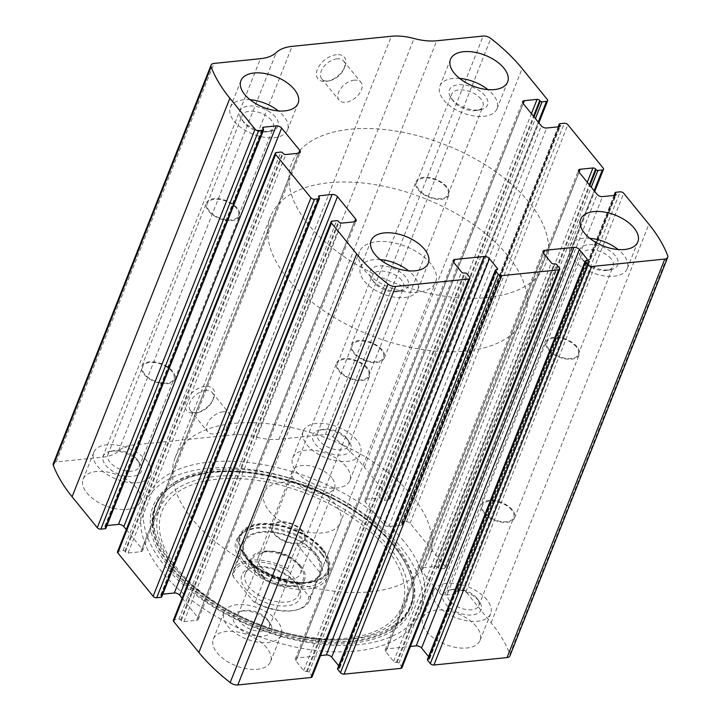 <?xml version="1.0" encoding="UTF-8"?>
<svg xmlns="http://www.w3.org/2000/svg" width="721" height="721" viewBox="0 0 721 721"><rect width="100%" height="100%" fill="white"/><g stroke="black" fill="none" stroke-linecap="round" stroke-linejoin="round"><path stroke-width="0.54" stroke-dasharray="3.6 2.7" d="M53.282 463.621A6.831 3.677 -158.4 0 1 56.202 461.927L102.652 457.204A45.072 24.28 -158.4 0 0 118.487 451.031A45.072 24.28 -158.4 0 1 134.322 444.866L233.577 434.781A45.072 24.28 -158.4 0 1 256.261 437.025A45.072 24.28 -158.4 0 0 278.946 439.278L325.396 434.556A6.831 3.677 -158.4 0 1 333.03 436.944A163.892 88.304 -158.4 0 1 364.339 467.046L389.529 497.977A2.731 1.469 -158.4 0 1 389.863 499.202A2.731 1.469 -158.4 0 1 388.691 499.887L384.284 500.329A1.37 0.739 -158.4 0 1 382.49 499.599L381.977 498.968A2.046 1.1 -158.4 0 0 379.3 497.878L366.619 499.166A4.101 2.208 -158.4 0 0 364.862 500.185A4.101 2.208 -158.4 0 0 365.367 502.023L383.527 524.329A4.101 2.208 -158.4 0 0 388.889 526.519L401.57 525.23A2.046 1.1 -158.4 0 0 402.444 524.717A2.046 1.1 -158.4 0 0 402.201 523.797L401.687 523.167A1.37 0.739 -158.4 0 1 401.516 522.554A1.37 0.739 -158.4 0 1 402.102 522.211L406.509 521.761A2.731 1.469 -158.4 0 1 410.087 523.221L445.389 566.571A2.731 1.469 -158.4 0 1 445.722 567.797A2.731 1.469 -158.4 0 1 444.551 568.472L440.134 568.923A1.37 0.739 -158.4 0 1 438.35 568.193L437.836 567.562A2.046 1.1 -158.4 0 0 435.151 566.472L422.47 567.76A4.101 2.208 -158.4 0 0 420.722 568.77A4.101 2.208 -158.4 0 0 421.217 570.617L439.377 592.923A4.101 2.208 -158.4 0 0 444.749 595.113L457.429 593.816A2.046 1.1 -158.4 0 0 458.304 593.311A2.046 1.1 -158.4 0 0 458.051 592.392L457.538 591.761A1.37 0.739 -158.4 0 1 457.375 591.139A1.37 0.739 -158.4 0 1 457.961 590.805L462.368 590.355A2.731 1.469 -158.4 0 1 465.946 591.815L491.136 622.746A163.892 88.304 -158.4 0 1 509.882 654.118A6.831 3.677 -158.4 0 1 509.936 655.885M336.437 54.688A17.07 10.364 140.8 0 0 317.051 70.297A17.07 10.364 140.8 0 0 327.595 81.158A17.07 10.364 140.8 0 0 344.683 67.242A17.07 10.364 140.8 0 0 336.437 54.688M205.124 386.33A17.07 10.364 140.8 0 0 185.748 401.93A17.07 10.364 140.8 0 0 196.283 412.8A17.07 10.364 140.8 0 0 213.371 398.884A17.07 10.364 140.8 0 0 205.124 386.33M161.955 571.915A148.184 79.842 -158.4 0 1 143.83 505.205A148.184 79.842 -158.4 0 1 257.37 470.507A148.184 79.842 -158.4 0 1 401.273 547.59A148.184 79.842 -158.4 0 1 419.388 614.301A148.184 79.842 -158.4 0 1 305.848 648.999A148.184 79.842 -158.4 0 1 161.955 571.915M476.302 626.531A30.733 16.556 21.6 0 0 446.461 610.543A30.733 16.556 21.6 0 0 422.921 617.744A30.733 16.556 21.6 0 0 445.398 644.448A30.733 16.556 21.6 0 0 480.06 640.365A30.733 16.556 21.6 0 0 476.302 626.531M346.089 466.622A30.733 16.556 21.6 0 0 316.249 450.643A30.733 16.556 21.6 0 0 292.699 457.835A30.733 16.556 21.6 0 0 315.176 484.539A30.733 16.556 21.6 0 0 349.847 480.456A30.733 16.556 21.6 0 0 346.089 466.622M266.761 647.837A30.733 16.556 21.6 0 0 236.921 631.848A30.733 16.556 21.6 0 0 213.38 639.04A30.733 16.556 21.6 0 0 235.857 665.753A30.733 16.556 21.6 0 0 270.519 661.671A30.733 16.556 21.6 0 0 266.761 647.837M136.548 487.928A30.733 16.556 21.6 0 0 106.708 471.949A30.733 16.556 21.6 0 0 83.158 479.141A30.733 16.556 21.6 0 0 105.636 505.845A30.733 16.556 21.6 0 0 140.307 501.762A30.733 16.556 21.6 0 0 136.548 487.928M427.418 659.571A1.37 0.739 -158.4 0 1 428.004 659.237L585.785 260.732M428.58 656.642L429.455 657.723A2.046 1.1 -158.4 0 1 429.707 658.643A2.046 1.1 -158.4 0 1 428.833 659.147L428.004 659.237M401.985 667.7A2.731 1.469 -158.4 0 0 401.651 666.474L398.911 663.104A1.37 0.739 -158.4 0 0 397.127 662.374L396.298 662.455A2.046 1.1 -158.4 0 1 393.612 661.364L385.735 651.685A4.101 2.208 -158.4 0 1 385.23 649.837A4.101 2.208 -158.4 0 1 386.988 648.828L410.402 646.44M337.536 668.709A1.37 0.739 -158.4 0 1 338.122 668.376L495.904 269.87M338.699 665.78L339.573 666.862A2.046 1.1 -158.4 0 1 339.825 667.781A2.046 1.1 -158.4 0 1 338.951 668.286L338.122 668.376M312.103 676.839A2.731 1.469 -158.4 0 0 311.769 675.613L309.03 672.242A1.37 0.739 -158.4 0 0 307.245 671.512L306.416 671.593A2.046 1.1 -158.4 0 1 303.73 670.503L295.853 660.824A4.101 2.208 -158.4 0 1 295.349 658.976A4.101 2.208 -158.4 0 1 297.106 657.967L320.521 655.578M173.355 620.303A2.731 1.469 -158.4 0 1 174.527 619.618L332.309 221.113M182.125 598.16L197.86 617.473A4.101 2.208 -158.4 0 1 198.356 619.321A4.101 2.208 -158.4 0 1 196.608 620.339L183.927 621.628A2.046 1.1 -158.4 0 1 181.241 620.538L180.728 619.907A1.37 0.739 -158.4 0 0 178.934 619.177L174.527 619.618M161.702 596.952A1.37 0.739 -158.4 0 0 161.54 596.339L161.026 595.708A2.046 1.1 -158.4 0 1 160.774 594.78A2.046 1.1 -158.4 0 1 161.648 594.275L162.811 594.158M117.505 551.709A2.731 1.469 -158.4 0 1 118.668 551.033L276.449 152.528M126.265 529.565L142.001 548.888A4.101 2.208 -158.4 0 1 142.506 550.727A4.101 2.208 -158.4 0 1 140.748 551.745L128.068 553.034A2.046 1.1 -158.4 0 1 125.382 551.944L124.868 551.313A1.37 0.739 -158.4 0 0 123.084 550.583L118.668 551.033M105.852 528.358A1.37 0.739 -158.4 0 0 105.681 527.745L105.167 527.114A2.046 1.1 -158.4 0 1 104.915 526.195A2.046 1.1 -158.4 0 1 105.789 525.681L106.951 525.564M205.692 390.467A14.114 8.571 140.8 0 0 192.291 398.587A14.114 8.571 140.8 0 0 190.371 410.438A14.114 8.571 140.8 0 0 198.383 412.358A14.114 8.571 140.8 0 0 212.515 400.849A14.114 8.571 140.8 0 0 212.262 392.612A14.114 8.571 140.8 0 0 205.692 390.467M223.059 411.79A14.114 8.571 140.8 0 0 209.658 419.901A14.114 8.571 140.8 0 0 207.738 431.762A14.114 8.571 140.8 0 0 224.087 429.491A14.114 8.571 140.8 0 0 229.62 413.935A14.114 8.571 140.8 0 0 223.059 411.79M336.995 58.834A14.114 8.571 140.8 0 0 323.603 66.945A14.114 8.571 140.8 0 0 321.674 78.796A14.114 8.571 140.8 0 0 329.695 80.716A14.114 8.571 140.8 0 0 343.818 69.207A14.114 8.571 140.8 0 0 343.566 60.97A14.114 8.571 140.8 0 0 336.995 58.834M354.362 80.148A14.114 8.571 140.8 0 0 340.961 88.259A14.114 8.571 140.8 0 0 339.041 100.12A14.114 8.571 140.8 0 0 355.399 97.849A14.114 8.571 140.8 0 0 360.933 82.293A14.114 8.571 140.8 0 0 354.362 80.148M147.138 461.188A30.733 16.556 21.6 0 0 117.298 445.199A30.733 16.556 21.6 0 0 93.748 452.391A30.733 16.556 21.6 0 0 116.225 479.105A30.733 16.556 21.6 0 0 150.896 475.022A30.733 16.556 21.6 0 0 147.138 461.188M138.865 462.026A20.485 11.04 21.6 0 0 110.277 451.346A20.485 11.04 21.6 0 0 106.311 466.009A20.485 11.04 21.6 0 0 132.412 476.347A20.485 11.04 21.6 0 0 139.568 462.945A20.485 11.04 21.6 0 0 138.865 462.026M137.026 459.43A16.79 9.049 21.6 0 0 113.594 450.679A16.79 9.049 21.6 0 0 107.862 454.627A16.79 9.049 21.6 0 0 120.137 469.218A16.79 9.049 21.6 0 0 139.081 466.992A16.79 9.049 21.6 0 0 137.594 460.178A16.79 9.049 21.6 0 0 137.026 459.43M171.877 371.396A16.79 9.049 21.6 0 0 155.583 362.663A16.79 9.049 21.6 0 0 142.713 366.592A16.79 9.049 21.6 0 0 154.997 381.184A16.79 9.049 21.6 0 0 173.932 378.949A16.79 9.049 21.6 0 0 171.877 371.396M172.661 371.315A17.755 9.562 21.6 0 0 155.421 362.077A17.755 9.562 21.6 0 0 141.821 366.232A17.755 9.562 21.6 0 0 154.808 381.67A17.755 9.562 21.6 0 0 174.833 379.309A17.755 9.562 21.6 0 0 172.661 371.315M237.254 208.171A17.755 9.562 21.6 0 0 220.013 198.933A17.755 9.562 21.6 0 0 206.413 203.088A17.755 9.562 21.6 0 0 219.4 218.517A17.755 9.562 21.6 0 0 239.426 216.165A17.755 9.562 21.6 0 0 237.254 208.171M236.479 208.252A16.79 9.049 21.6 0 0 220.175 199.519A16.79 9.049 21.6 0 0 207.306 203.448A16.79 9.049 21.6 0 0 219.59 218.039A16.79 9.049 21.6 0 0 238.525 215.804A16.79 9.049 21.6 0 0 236.479 208.252M271.33 120.209A16.79 9.049 21.6 0 0 255.027 111.476A16.79 9.049 21.6 0 0 242.166 115.405A16.79 9.049 21.6 0 0 243.644 122.219A16.79 9.049 21.6 0 0 267.644 131.718A16.79 9.049 21.6 0 0 273.385 127.77A16.79 9.049 21.6 0 0 271.33 120.209M275.467 117.009A20.485 11.04 21.6 0 0 249.25 106.014A20.485 11.04 21.6 0 0 241.679 119.461A20.485 11.04 21.6 0 0 270.97 131.051A20.485 11.04 21.6 0 0 275.467 117.009M250.061 99.714A30.733 16.556 21.6 0 0 230.35 107.384A30.733 16.556 21.6 0 0 252.828 134.088A30.733 16.556 21.6 0 0 287.499 130.005A30.733 16.556 21.6 0 0 283.741 116.171A30.733 16.556 21.6 0 0 278.369 110.926M277.351 621.087A30.733 16.556 21.6 0 0 247.51 605.108A30.733 16.556 21.6 0 0 223.97 612.3A30.733 16.556 21.6 0 0 246.447 639.004A30.733 16.556 21.6 0 0 281.109 634.922A30.733 16.556 21.6 0 0 277.351 621.087M269.077 621.926A20.485 11.04 21.6 0 0 240.49 611.255A20.485 11.04 21.6 0 0 236.524 625.918A20.485 11.04 21.6 0 0 262.633 636.255A20.485 11.04 21.6 0 0 269.78 622.845A20.485 11.04 21.6 0 0 269.077 621.926M267.239 619.339A16.79 9.049 21.6 0 0 243.815 610.588A16.79 9.049 21.6 0 0 238.074 614.535A16.79 9.049 21.6 0 0 250.358 629.127A16.79 9.049 21.6 0 0 269.293 626.891A16.79 9.049 21.6 0 0 267.815 620.087A16.79 9.049 21.6 0 0 267.239 619.339M302.099 531.296A16.79 9.049 21.6 0 0 285.795 522.572A16.79 9.049 21.6 0 0 272.935 526.501A16.79 9.049 21.6 0 0 285.21 541.092A16.79 9.049 21.6 0 0 304.154 538.857A16.79 9.049 21.6 0 0 302.099 531.296M302.874 531.224A17.755 9.562 21.6 0 0 285.633 521.986A17.755 9.562 21.6 0 0 272.033 526.141A17.755 9.562 21.6 0 0 285.02 541.57A17.755 9.562 21.6 0 0 305.046 539.218A17.755 9.562 21.6 0 0 302.874 531.224M367.476 368.07A17.755 9.562 21.6 0 0 350.235 358.842A17.755 9.562 21.6 0 0 336.626 362.996A17.755 9.562 21.6 0 0 349.613 378.426A17.755 9.562 21.6 0 0 369.648 376.065A17.755 9.562 21.6 0 0 367.476 368.07M366.692 368.152A16.79 9.049 21.6 0 0 350.388 359.418A16.79 9.049 21.6 0 0 337.527 363.348A16.79 9.049 21.6 0 0 349.802 377.939A16.79 9.049 21.6 0 0 368.746 375.713A16.79 9.049 21.6 0 0 366.692 368.152M401.552 280.118A16.79 9.049 21.6 0 0 385.248 271.384A16.79 9.049 21.6 0 0 372.378 275.314A16.79 9.049 21.6 0 0 373.866 282.118A16.79 9.049 21.6 0 0 397.866 291.626A16.79 9.049 21.6 0 0 403.598 287.679A16.79 9.049 21.6 0 0 401.552 280.118M405.68 276.918A20.485 11.04 21.6 0 0 379.462 265.923A20.485 11.04 21.6 0 0 371.901 279.36A20.485 11.04 21.6 0 0 401.182 290.96A20.485 11.04 21.6 0 0 405.68 276.918M380.282 259.623A30.733 16.556 21.6 0 0 360.563 267.284A30.733 16.556 21.6 0 0 383.04 293.988A30.733 16.556 21.6 0 0 417.711 289.914A30.733 16.556 21.6 0 0 413.953 276.071A30.733 16.556 21.6 0 0 408.591 270.826M356.679 439.882A30.733 16.556 21.6 0 0 326.838 423.894A30.733 16.556 21.6 0 0 303.289 431.086A30.733 16.556 21.6 0 0 325.766 457.799A30.733 16.556 21.6 0 0 360.437 453.716A30.733 16.556 21.6 0 0 356.679 439.882M348.405 440.72A20.485 11.04 21.6 0 0 319.818 430.04A20.485 11.04 21.6 0 0 315.852 444.713A20.485 11.04 21.6 0 0 341.952 455.041A20.485 11.04 21.6 0 0 349.099 441.64A20.485 11.04 21.6 0 0 348.405 440.72M346.567 438.125A16.79 9.049 21.6 0 0 323.134 429.374A16.79 9.049 21.6 0 0 317.402 433.321A16.79 9.049 21.6 0 0 329.677 447.912A16.79 9.049 21.6 0 0 348.622 445.686A16.79 9.049 21.6 0 0 347.134 438.882A16.79 9.049 21.6 0 0 346.567 438.125M381.418 350.091A16.79 9.049 21.6 0 0 365.114 341.357A16.79 9.049 21.6 0 0 352.254 345.287A16.79 9.049 21.6 0 0 364.538 359.878A16.79 9.049 21.6 0 0 383.473 357.652A16.79 9.049 21.6 0 0 381.418 350.091M382.202 350.009A17.755 9.562 21.6 0 0 364.961 340.772A17.755 9.562 21.6 0 0 351.352 344.935A17.755 9.562 21.6 0 0 364.339 360.365A17.755 9.562 21.6 0 0 384.374 358.004A17.755 9.562 21.6 0 0 382.202 350.009M446.795 186.865A17.755 9.562 21.6 0 0 429.554 177.627A17.755 9.562 21.6 0 0 415.954 181.782A17.755 9.562 21.6 0 0 428.941 197.221A17.755 9.562 21.6 0 0 448.967 194.859A17.755 9.562 21.6 0 0 446.795 186.865M446.02 186.946A16.79 9.049 21.6 0 0 429.716 178.213A16.79 9.049 21.6 0 0 416.846 182.143A16.79 9.049 21.6 0 0 429.13 196.734A16.79 9.049 21.6 0 0 448.065 194.499A16.79 9.049 21.6 0 0 446.02 186.946M480.871 98.903A16.79 9.049 21.6 0 0 464.567 90.17A16.79 9.049 21.6 0 0 451.707 94.109A16.79 9.049 21.6 0 0 453.185 100.913A16.79 9.049 21.6 0 0 477.185 110.412A16.79 9.049 21.6 0 0 482.926 106.465A16.79 9.049 21.6 0 0 480.871 98.903M485.008 95.704A20.485 11.04 21.6 0 0 458.79 84.708A20.485 11.04 21.6 0 0 451.22 98.155A20.485 11.04 21.6 0 0 480.51 109.745A20.485 11.04 21.6 0 0 485.008 95.704M459.601 78.409A30.733 16.556 21.6 0 0 439.891 86.078A30.733 16.556 21.6 0 0 462.368 112.782A30.733 16.556 21.6 0 0 497.03 108.7A30.733 16.556 21.6 0 0 493.272 94.866A30.733 16.556 21.6 0 0 487.91 89.62M486.891 599.782A30.733 16.556 21.6 0 0 457.051 583.803A30.733 16.556 21.6 0 0 433.501 590.995A30.733 16.556 21.6 0 0 455.987 617.699A30.733 16.556 21.6 0 0 490.65 613.616A30.733 16.556 21.6 0 0 486.891 599.782M478.618 600.629A20.485 11.04 21.6 0 0 450.03 589.949A20.485 11.04 21.6 0 0 446.065 604.613A20.485 11.04 21.6 0 0 472.174 614.95A20.485 11.04 21.6 0 0 479.321 601.539A20.485 11.04 21.6 0 0 478.618 600.629M476.779 598.033A16.79 9.049 21.6 0 0 453.356 589.282A16.79 9.049 21.6 0 0 447.615 593.23A16.79 9.049 21.6 0 0 459.899 607.821A16.79 9.049 21.6 0 0 478.834 605.595A16.79 9.049 21.6 0 0 477.356 598.781A16.79 9.049 21.6 0 0 476.779 598.033M511.64 509.999A16.79 9.049 21.6 0 0 495.336 501.266A16.79 9.049 21.6 0 0 482.475 505.196A16.79 9.049 21.6 0 0 494.75 519.787A16.79 9.049 21.6 0 0 513.694 517.552A16.79 9.049 21.6 0 0 511.64 509.999M512.415 509.918A17.755 9.562 21.6 0 0 495.174 500.68A17.755 9.562 21.6 0 0 481.574 504.835A17.755 9.562 21.6 0 0 494.561 520.265A17.755 9.562 21.6 0 0 514.587 517.912A17.755 9.562 21.6 0 0 512.415 509.918M577.016 346.774A17.755 9.562 21.6 0 0 559.766 337.536A17.755 9.562 21.6 0 0 546.167 341.691A17.755 9.562 21.6 0 0 559.154 357.12A17.755 9.562 21.6 0 0 579.179 354.768A17.755 9.562 21.6 0 0 577.016 346.774M576.232 346.846A16.79 9.049 21.6 0 0 559.929 338.113A16.79 9.049 21.6 0 0 547.068 342.051A16.79 9.049 21.6 0 0 559.343 356.634A16.79 9.049 21.6 0 0 578.287 354.408A16.79 9.049 21.6 0 0 576.232 346.846M611.093 258.812A16.79 9.049 21.6 0 0 594.789 250.079A16.79 9.049 21.6 0 0 581.919 254.008A16.79 9.049 21.6 0 0 583.406 260.822A16.79 9.049 21.6 0 0 607.406 270.321A16.79 9.049 21.6 0 0 613.138 266.373A16.79 9.049 21.6 0 0 611.093 258.812M615.22 255.613A20.485 11.04 21.6 0 0 589.003 244.617A20.485 11.04 21.6 0 0 581.432 258.055A20.485 11.04 21.6 0 0 610.723 269.654A20.485 11.04 21.6 0 0 615.22 255.613M589.823 238.318A30.733 16.556 21.6 0 0 570.104 245.978A30.733 16.556 21.6 0 0 592.581 272.691A30.733 16.556 21.6 0 0 627.252 268.609A30.733 16.556 21.6 0 0 623.494 254.774A30.733 16.556 21.6 0 0 618.122 249.529M403.814 541.165A148.184 79.842 21.6 0 0 259.911 464.09A148.184 79.842 21.6 0 0 146.372 498.779A148.184 79.842 21.6 0 0 254.765 627.567A148.184 79.842 21.6 0 0 421.929 607.884A148.184 79.842 21.6 0 0 403.814 541.165M394.585 543.147A137.296 73.975 21.6 0 0 209.342 470.489A137.296 73.975 21.6 0 0 180.322 574.114A137.296 73.975 21.6 0 0 345.611 639.563A137.296 73.975 21.6 0 0 394.585 543.147M321.863 554.629A49.325 26.578 21.6 0 0 243.022 532.684A49.325 26.578 21.6 0 0 272.25 583.388A49.325 26.578 21.6 0 0 328.271 566.436A49.325 26.578 21.6 0 0 321.863 554.629M321.548 553.124A48.145 25.938 21.6 0 0 244.599 531.701A48.145 25.938 21.6 0 0 237.903 539.353A48.145 25.938 21.6 0 0 273.124 581.198A48.145 25.938 21.6 0 0 327.433 574.799A48.145 25.938 21.6 0 0 327.794 564.642A48.145 25.938 21.6 0 0 321.548 553.124M323.026 549.384A48.145 25.938 21.6 0 0 276.278 524.338A48.145 25.938 21.6 0 0 239.39 535.613A48.145 25.938 21.6 0 0 274.602 577.449A48.145 25.938 21.6 0 0 328.911 571.059A48.145 25.938 21.6 0 0 323.026 549.384M316.366 554.161A41.998 22.63 21.6 0 0 264.21 531.539A41.998 22.63 21.6 0 0 245.582 556.828A41.998 22.63 21.6 0 0 309.877 582.28A41.998 22.63 21.6 0 0 316.366 554.161M249.376 560.974A40.971 22.072 -158.4 0 1 244.365 542.525A40.971 22.072 -158.4 0 1 275.755 532.936A40.971 22.072 -158.4 0 1 315.546 554.251A40.971 22.072 -158.4 0 1 320.557 572.699A40.971 22.072 -158.4 0 1 289.157 582.289A40.971 22.072 -158.4 0 1 249.376 560.974M529.025 202.186A136.575 73.587 21.6 0 0 396.397 131.15A136.575 73.587 21.6 0 0 291.753 163.126A136.575 73.587 21.6 0 0 391.656 281.821A136.575 73.587 21.6 0 0 545.725 263.679A136.575 73.587 21.6 0 0 529.025 202.186A136.575 73.587 21.6 0 0 396.397 131.15A136.575 73.587 21.6 0 0 291.753 163.126A136.575 73.587 21.6 0 0 391.656 281.821A136.575 73.587 21.6 0 0 545.725 263.679A136.575 73.587 21.6 0 0 529.025 202.186M412.547 496.39A136.575 73.587 21.6 0 0 279.919 425.345A136.575 73.587 21.6 0 0 175.275 457.321A136.575 73.587 21.6 0 0 275.17 576.016A136.575 73.587 21.6 0 0 429.247 557.874A136.575 73.587 21.6 0 0 412.547 496.39M335.346 504.231A40.971 22.072 21.6 0 0 295.556 482.926A40.971 22.072 21.6 0 0 264.165 492.515A40.971 22.072 21.6 0 0 294.132 528.123A40.971 22.072 21.6 0 0 340.357 522.68A40.971 22.072 21.6 0 0 335.346 504.231M288.517 571.329A39.61 21.342 21.6 0 0 233.379 576.935L253.522 601.665A39.61 21.342 21.6 0 0 294.312 610.399A39.61 21.342 21.6 0 0 308.669 596.06L288.517 571.329L287.652 568.671A40.971 22.072 21.6 0 0 233.352 570.347A40.971 22.072 21.6 0 0 232.504 574.277L233.379 576.935M296.385 583.92A31.418 16.925 21.6 0 0 252.548 567.544A31.418 16.925 21.6 0 0 246.474 590.039A31.418 16.925 21.6 0 0 286.498 605.883A31.418 16.925 21.6 0 0 297.458 585.326A31.418 16.925 21.6 0 0 296.385 583.92M253.522 601.665L255.243 602.188A40.971 22.072 21.6 0 0 295.538 610.146A40.971 22.072 21.6 0 0 309.543 600.512A40.971 22.072 21.6 0 0 310.381 596.582L308.669 596.06M430.644 263.525A40.971 22.072 21.6 0 0 390.863 242.22A40.971 22.072 21.6 0 0 359.464 251.809A40.971 22.072 21.6 0 0 389.439 287.418A40.971 22.072 21.6 0 0 435.655 281.974A40.971 22.072 21.6 0 0 430.644 263.525M287.652 568.671L297.178 544.598C305.064 546.437 311.102 549.871 315.284 554.909C319.349 560.001 320.89 565.868 319.908 572.51L310.381 596.582M232.504 574.277L242.04 550.204L264.769 578.116C251.521 565.471 243.941 556.17 242.04 550.204M255.243 602.188L264.769 578.116M507.845 255.676A136.575 73.587 21.6 0 0 375.217 184.639A136.575 73.587 21.6 0 0 270.573 216.615A136.575 73.587 21.6 0 0 370.477 335.31A136.575 73.587 21.6 0 0 524.546 317.168A136.575 73.587 21.6 0 0 507.845 255.676M297.178 544.598L319.908 572.51M295.024 582A28.678 15.456 21.6 0 0 255.009 567.048A28.678 15.456 21.6 0 0 245.203 573.799A28.678 15.456 21.6 0 0 266.184 598.727A28.678 15.456 21.6 0 0 298.539 594.915A28.678 15.456 21.6 0 0 296.007 583.289A28.678 15.456 21.6 0 0 295.024 582M301.171 566.49A28.678 15.456 21.6 0 0 273.322 551.574A28.678 15.456 21.6 0 0 251.341 558.288A28.678 15.456 21.6 0 0 272.322 583.217A28.678 15.456 21.6 0 0 304.677 579.405A28.678 15.456 21.6 0 0 301.171 566.49M300.071 566.607A27.317 14.717 21.6 0 0 261.948 552.367A27.317 14.717 21.6 0 0 256.658 571.924A27.317 14.717 21.6 0 0 291.464 585.704A27.317 14.717 21.6 0 0 300.999 567.824A27.317 14.717 21.6 0 0 300.071 566.607M297.773 563.362A22.693 12.23 21.6 0 0 266.103 551.529A22.693 12.23 21.6 0 0 258.343 556.873A22.693 12.23 21.6 0 0 274.944 576.593A22.693 12.23 21.6 0 0 300.549 573.583A22.693 12.23 21.6 0 0 298.548 564.381A22.693 12.23 21.6 0 0 297.773 563.362M331.705 477.653A22.693 12.23 21.6 0 0 309.67 465.847A22.693 12.23 21.6 0 0 292.275 471.164A22.693 12.23 21.6 0 0 295.051 481.376A22.693 12.23 21.6 0 0 317.087 493.182A22.693 12.23 21.6 0 0 334.481 487.874A22.693 12.23 21.6 0 0 331.705 477.653M491.136 622.746L648.909 224.24M465.946 591.815L623.728 193.309M445.389 566.571L603.162 168.065M410.087 523.221L567.869 124.715M364.339 467.046L522.121 68.54M333.03 436.944L490.812 38.447M389.529 497.977L547.311 99.471M509.882 654.118L667.664 255.613M56.202 461.927L213.984 63.421M102.652 457.204L260.434 58.698M118.487 451.031L276.269 52.534M134.322 444.866L292.095 46.36M233.577 434.781L391.359 36.275M256.261 437.025L414.043 38.519M278.946 439.278L436.728 40.773M325.396 434.556L483.178 36.05M388.691 499.887L538.272 122.101M384.284 500.329L535.424 118.604M382.49 499.599L534.027 116.883M381.977 498.968L533.513 116.252M379.3 497.878L531.413 113.684M366.619 499.166L523.221 103.626M365.367 502.023L523.14 103.527M383.527 524.329L541.3 125.824M388.889 526.519L546.671 128.014M401.57 525.23L559.352 126.725M402.201 523.797L559.415 126.716M401.687 523.167L558.613 126.797M402.102 522.211L559.884 123.706M406.509 521.761L564.291 123.264M444.551 568.472L594.122 190.686M440.134 568.923L591.274 187.19M438.35 568.193L589.877 185.477M437.836 567.562L589.363 184.846M435.151 566.472L587.273 182.269M422.47 567.76L579.08 172.211M421.217 570.617L578.999 172.112M439.377 592.923L597.159 194.418M444.749 595.113L602.522 196.608M457.429 593.816L615.211 195.319M458.051 592.392L615.265 195.31M457.538 591.761L614.472 195.391M457.961 590.805L615.734 192.3M462.368 590.355L620.15 191.849M428.833 659.147L586.606 260.651M429.455 657.723L586.669 260.642M386.988 648.828L543.589 253.278M385.735 651.685L543.508 253.179M393.612 661.364L551.394 262.859M396.298 662.455L554.07 263.958M397.127 662.374L554.9 263.868M398.911 663.104L556.693 264.598M401.651 666.474L559.433 267.969M338.951 668.286L496.724 269.789M339.573 666.862L496.787 269.78M297.106 657.967L453.707 262.417M295.853 660.824L453.626 262.318M303.73 670.503L461.512 271.997M306.416 671.593L464.189 273.097M307.245 671.512L465.018 273.007M309.03 672.242L466.811 273.737M311.769 675.613L469.551 277.107M178.934 619.177L336.716 220.671M180.728 619.907L338.51 221.401M181.241 620.538L339.023 222.032M183.927 621.628L341.7 223.122M196.608 620.339L354.381 221.834M197.86 617.473L354.507 221.816M161.648 594.275L318.844 197.248M161.026 595.708L318.799 197.203M161.54 596.339L319.313 197.833M105.681 527.745L263.462 129.239M105.167 527.114L262.949 128.608M105.789 525.681L262.985 128.662M142.001 548.888L298.656 153.231M140.748 551.745L298.53 153.24M128.068 553.034L285.849 154.528M125.382 551.944L283.164 153.438M124.868 551.313L282.65 152.807M123.084 550.583L280.866 152.077M394.946 545.968A139.198 75.002 21.6 0 0 165.848 488.829A139.198 75.002 21.6 0 0 286.832 637.4A139.198 75.002 21.6 0 0 394.946 545.968M393.612 545.806A137.396 74.029 21.6 0 0 180.647 481.033A137.396 74.029 21.6 0 0 180.647 481.042A137.396 74.029 21.6 0 0 255.414 625.909A137.396 74.029 21.6 0 0 409.095 571.492L409.095 571.492A137.396 74.029 21.6 0 0 393.612 545.806M393.45 545.328A136.936 73.776 21.6 0 0 181.187 480.781A136.936 73.776 21.6 0 0 255.712 625.17A136.936 73.776 21.6 0 0 408.879 570.924A136.936 73.776 21.6 0 0 393.45 545.328M389.088 546.96A132.15 71.199 21.6 0 0 210.793 477.023A132.15 71.199 21.6 0 0 182.864 576.764A132.15 71.199 21.6 0 0 341.952 639.752A132.15 71.199 21.6 0 0 389.088 546.96M386.258 548.086A129.077 69.54 21.6 0 0 173.833 495.102A129.077 69.54 21.6 0 0 286.012 632.858A129.077 69.54 21.6 0 0 386.258 548.086M322.224 549.465A47.153 25.406 21.6 0 0 244.626 530.106A47.153 25.406 21.6 0 0 285.606 580.432A47.153 25.406 21.6 0 0 322.224 549.465M321.746 549.681A46.64 25.127 21.6 0 0 263.814 524.555A46.64 25.127 21.6 0 0 243.121 552.637A46.64 25.127 21.6 0 0 314.536 580.91A46.64 25.127 21.6 0 0 321.746 549.681M389.863 499.202L538.875 122.84M364.862 500.185L522.644 101.679M402.444 524.717L560.226 126.22M401.516 522.554L558.189 126.842M445.722 567.797L594.735 191.435M420.722 568.77L578.494 170.273M458.304 593.311L616.085 194.805M457.375 591.139L614.049 195.436M429.707 658.643L587.489 260.137M385.23 649.837L543.012 251.341M339.825 667.781L497.607 269.275M295.349 658.976L453.13 260.479M198.356 619.321L356.138 220.815M160.774 594.78L318.556 196.283M104.915 526.195L262.696 127.689M142.506 550.727L300.278 152.23M212.515 400.849L213.371 398.884M198.383 412.358L196.283 412.8M190.371 410.438L207.738 431.762M212.262 392.612L229.62 413.935M343.818 69.207L344.683 67.242M329.695 80.716L327.595 81.158M321.674 78.796L339.041 100.12M343.566 60.97L360.933 82.293M140.307 501.762L150.896 475.022M83.158 479.141L93.748 452.391M113.594 450.679L110.277 451.346M137.594 460.178L139.568 462.945M139.081 466.992L173.932 378.949M107.862 454.627L142.713 366.592M174.833 379.309L239.426 216.165M141.821 366.232L206.413 203.088M238.525 215.804L273.385 127.77M207.306 203.448L242.166 115.405M267.644 131.718L270.97 131.051M243.644 122.219L241.679 119.461M287.499 130.005L298.079 103.256M230.35 107.384L240.94 80.635M270.519 661.671L281.109 634.922M213.38 639.04L223.97 612.3M243.815 610.588L240.49 611.255M267.815 620.087L269.78 622.845M269.293 626.891L304.154 538.857M238.074 614.535L272.935 526.501M305.046 539.218L369.648 376.065M272.033 526.141L336.626 362.996M368.746 375.713L403.598 287.679M337.527 363.348L372.378 275.314M397.866 291.626L401.182 290.96M373.866 282.118L371.901 279.36M417.711 289.914L428.301 263.165M360.563 267.284L371.153 240.544M349.847 480.456L360.437 453.716M292.699 457.835L303.289 431.086M323.134 429.374L319.818 430.04M347.134 438.882L349.099 441.64M348.622 445.686L383.473 357.652M317.402 433.321L352.254 345.287M384.374 358.004L448.967 194.859M351.352 344.935L415.954 181.782M448.065 194.499L482.926 106.465M416.846 182.143L451.707 94.109M477.185 110.412L480.51 109.745M453.185 100.913L451.22 98.155M497.03 108.7L507.62 81.96M439.891 86.078L450.481 59.329M480.06 640.365L490.65 613.616M422.921 617.744L433.501 590.995M453.356 589.282L450.03 589.949M477.356 598.781L479.321 601.539M478.834 605.595L513.694 517.552M447.615 593.23L482.475 505.196M514.587 517.912L579.179 354.768M481.574 504.835L546.167 341.691M578.287 354.408L613.138 266.373M547.068 342.051L581.919 254.008M607.406 270.321L610.723 269.654M583.406 260.822L581.432 258.055M627.252 268.609L637.842 241.859M570.104 245.978L580.693 219.238M419.388 614.301L421.929 607.884M143.83 505.205L146.372 498.779M180.647 481.033C231.711 453.293 350.92 489.415 393.702 545.959C400.66 554.53 405.788 563.038 409.095 571.492L408.879 570.924C423.993 607.767 397.478 637.157 345.611 639.563L341.952 639.752C289.554 643.222 218.67 615.148 182.864 576.764L180.322 574.114C144.155 536.866 144.948 497.283 181.187 480.781L180.647 481.042M244.599 531.701L243.022 532.684M327.794 564.642L328.271 566.436M327.433 574.799L328.911 571.059M237.903 539.353L239.39 535.613M245.582 556.828L243.121 552.637C253.287 572.014 293.871 588.075 314.536 580.91L309.877 582.28M429.247 557.874L524.546 317.168M175.275 457.321L270.573 216.615M320.557 572.699L340.357 522.68M244.365 542.525L264.165 492.515M294.312 610.399L295.538 610.146M309.543 600.512L435.655 281.974M233.352 570.347L359.464 251.809M255.009 567.048L252.548 567.544M296.007 583.289L297.458 585.326M298.539 594.915L304.677 579.405M245.203 573.799L251.341 558.288M266.103 551.529L261.948 552.367M298.548 564.381L300.999 567.824M300.549 573.583L334.481 487.874M258.343 556.873L292.275 471.164"/><path stroke-width="1.08" d="M623.728 193.309L648.909 224.24A163.892 88.304 -158.4 0 1 667.664 255.613A6.831 3.677 -158.4 0 1 667.718 257.379A6.831 3.677 -158.4 0 1 664.798 259.073L591.68 266.509A2.731 1.469 -158.4 0 1 588.102 265.049L585.362 261.687A1.37 0.739 -158.4 0 1 585.2 261.074A1.37 0.739 -158.4 0 1 585.785 260.732L586.606 260.651A2.046 1.1 -158.4 0 0 587.489 260.137A2.046 1.1 -158.4 0 0 587.236 259.218L579.351 249.538A4.101 2.208 -158.4 0 0 573.988 247.348L544.761 250.322A4.101 2.208 -158.4 0 0 543.012 251.341A4.101 2.208 -158.4 0 0 543.508 253.179L551.394 262.859A2.046 1.1 -158.4 0 0 554.07 263.958L554.9 263.868A1.37 0.739 -158.4 0 1 556.693 264.598L559.433 267.969A2.731 1.469 -158.4 0 1 559.766 269.194A2.731 1.469 -158.4 0 1 558.595 269.87L501.798 275.647A2.731 1.469 -158.4 0 1 498.22 274.187L495.48 270.826A1.37 0.739 -158.4 0 1 495.318 270.204A1.37 0.739 -158.4 0 1 495.904 269.87L496.724 269.789A2.046 1.1 -158.4 0 0 497.607 269.275A2.046 1.1 -158.4 0 0 497.355 268.356L489.469 258.677A4.101 2.208 -158.4 0 0 484.106 256.487L454.879 259.461A4.101 2.208 -158.4 0 0 453.13 260.479A4.101 2.208 -158.4 0 0 453.626 262.318L461.512 271.997A2.046 1.1 -158.4 0 0 464.189 273.097L465.018 273.007A1.37 0.739 -158.4 0 1 466.811 273.737L469.551 277.107A2.731 1.469 -158.4 0 1 469.885 278.333A2.731 1.469 -158.4 0 1 468.713 279.009L395.604 286.444A6.831 3.677 -158.4 0 1 387.97 284.056A163.892 88.304 -158.4 0 1 356.661 253.954L331.471 223.023A2.731 1.469 -158.4 0 1 331.137 221.798A2.731 1.469 -158.4 0 1 332.309 221.113L336.716 220.671A1.37 0.739 -158.4 0 1 338.51 221.401L339.023 222.032A2.046 1.1 -158.4 0 0 341.7 223.122L354.381 221.834A4.101 2.208 -158.4 0 0 356.138 220.815A4.101 2.208 -158.4 0 0 355.633 218.977L337.473 196.671A4.101 2.208 -158.4 0 0 332.111 194.481L319.43 195.77A2.046 1.1 -158.4 0 0 318.556 196.283A2.046 1.1 -158.4 0 0 318.799 197.203L319.313 197.833A1.37 0.739 -158.4 0 1 319.484 198.446A1.37 0.739 -158.4 0 1 318.898 198.789L314.491 199.239A2.731 1.469 -158.4 0 1 310.913 197.779L275.611 154.429A2.731 1.469 -158.4 0 1 275.278 153.203A2.731 1.469 -158.4 0 1 276.449 152.528L280.866 152.077A1.37 0.739 -158.4 0 1 282.65 152.807L283.164 153.438A2.046 1.1 -158.4 0 0 285.849 154.528L298.53 153.24A4.101 2.208 -158.4 0 0 300.278 152.23A4.101 2.208 -158.4 0 0 299.783 150.383L281.623 128.077A4.101 2.208 -158.4 0 0 276.251 125.887L263.571 127.184A2.046 1.1 -158.4 0 0 262.696 127.689A2.046 1.1 -158.4 0 0 262.949 128.608L263.462 129.239A1.37 0.739 -158.4 0 1 263.625 129.861A1.37 0.739 -158.4 0 1 263.039 130.195L258.632 130.645A2.731 1.469 -158.4 0 1 255.054 129.185L229.864 98.254A163.892 88.304 -158.4 0 1 211.118 66.882A6.831 3.677 -158.4 0 1 211.064 65.115A6.831 3.677 -158.4 0 1 213.984 63.421L260.434 58.698A45.072 24.28 -158.4 0 0 276.269 52.534A45.072 24.28 -158.4 0 1 292.095 46.36L391.359 36.275A45.072 24.28 -158.4 0 1 414.043 38.519A45.072 24.28 -158.4 0 0 436.728 40.773L483.178 36.05A6.831 3.677 -158.4 0 1 490.812 38.447A163.892 88.304 -158.4 0 1 522.121 68.54L547.311 99.471A2.731 1.469 -158.4 0 1 547.645 100.697A2.731 1.469 -158.4 0 1 546.473 101.382L542.066 101.823A1.37 0.739 -158.4 0 1 540.272 101.093L539.759 100.462A2.046 1.1 -158.4 0 0 537.073 99.372L524.392 100.661A4.101 2.208 -158.4 0 0 522.644 101.679A4.101 2.208 -158.4 0 0 523.14 103.527L541.3 125.824A4.101 2.208 -158.4 0 0 546.671 128.014L559.352 126.725A2.046 1.1 -158.4 0 0 560.226 126.22A2.046 1.1 -158.4 0 0 559.974 125.292L559.46 124.661A1.37 0.739 -158.4 0 1 559.298 124.048A1.37 0.739 -158.4 0 1 559.884 123.706L564.291 123.264A2.731 1.469 -158.4 0 1 567.869 124.715L603.162 168.065A2.731 1.469 -158.4 0 1 603.495 169.291A2.731 1.469 -158.4 0 1 602.332 169.967L597.916 170.417A1.37 0.739 -158.4 0 1 596.132 169.687L595.618 169.056A2.046 1.1 -158.4 0 0 592.932 167.966L580.252 169.255A4.101 2.208 -158.4 0 0 578.494 170.273A4.101 2.208 -158.4 0 0 578.999 172.112L597.159 194.418A4.101 2.208 -158.4 0 0 602.522 196.608L615.211 195.319A2.046 1.1 -158.4 0 0 616.085 194.805A2.046 1.1 -158.4 0 0 615.833 193.886L615.319 193.255A1.37 0.739 -158.4 0 1 615.148 192.642A1.37 0.739 -158.4 0 1 615.734 192.3L620.15 191.849A2.731 1.469 -158.4 0 1 623.728 193.309M469.885 278.333L312.103 676.839A2.731 1.469 -158.4 0 1 310.94 677.515L237.822 684.95A6.831 3.677 -158.4 0 1 230.188 682.553A163.892 88.304 -158.4 0 1 198.879 652.46L173.689 621.529A2.731 1.469 -158.4 0 1 173.355 620.303L331.137 221.798M559.766 269.194L401.985 667.7A2.731 1.469 -158.4 0 1 400.822 668.376L344.025 674.153A2.731 1.469 -158.4 0 1 340.447 672.693L498.22 274.187M263.625 129.861L105.852 528.358A1.37 0.739 -158.4 0 1 105.266 528.7L100.85 529.151A2.731 1.469 -158.4 0 1 97.272 527.691L72.091 496.76A163.892 88.304 -158.4 0 1 53.336 465.387A6.831 3.677 -158.4 0 1 53.282 463.621L211.064 65.115M319.484 198.446L161.702 596.952A1.37 0.739 -158.4 0 1 161.116 597.294L156.709 597.736A2.731 1.469 -158.4 0 1 153.131 596.285L117.838 552.935A2.731 1.469 -158.4 0 1 117.505 551.709L275.278 153.203M667.718 257.379L509.936 655.885A6.831 3.677 -158.4 0 1 507.016 657.579L433.907 665.014A2.731 1.469 -158.4 0 1 430.329 663.554L588.102 265.049M585.2 261.074L427.418 659.571A1.37 0.739 -158.4 0 0 427.589 660.193L430.329 663.554M410.402 646.44L416.206 645.854A4.101 2.208 -158.4 0 1 421.578 648.044L428.58 656.642M495.318 270.204L337.536 668.709A1.37 0.739 -158.4 0 0 337.707 669.331L340.447 672.693M320.521 655.578L326.325 654.992A4.101 2.208 -158.4 0 1 331.696 657.182L338.699 665.78M162.811 594.158L174.329 592.986A4.101 2.208 -158.4 0 1 179.7 595.176L182.125 598.16M106.951 525.564L118.478 524.392A4.101 2.208 -158.4 0 1 123.841 526.582L126.265 529.565M634.083 228.025A30.733 16.556 21.6 0 0 604.243 212.046A30.733 16.556 21.6 0 0 580.693 219.238A30.733 16.556 21.6 0 0 603.171 245.942A30.733 16.556 21.6 0 0 637.842 241.859A30.733 16.556 21.6 0 0 634.083 228.025M503.862 68.116A30.733 16.556 21.6 0 0 474.021 52.137A30.733 16.556 21.6 0 0 450.481 59.329A30.733 16.556 21.6 0 0 472.958 86.033A30.733 16.556 21.6 0 0 507.62 81.96A30.733 16.556 21.6 0 0 503.862 68.116M424.543 249.331A30.733 16.556 21.6 0 0 394.702 233.343A30.733 16.556 21.6 0 0 371.153 240.544A30.733 16.556 21.6 0 0 393.63 267.248A30.733 16.556 21.6 0 0 428.301 263.165A30.733 16.556 21.6 0 0 424.543 249.331M294.321 89.422A30.733 16.556 21.6 0 0 264.481 73.443A30.733 16.556 21.6 0 0 240.94 80.635A30.733 16.556 21.6 0 0 263.417 107.339A30.733 16.556 21.6 0 0 298.079 103.256A30.733 16.556 21.6 0 0 294.321 89.422M278.369 110.926A30.733 16.556 21.6 0 0 250.061 99.714M408.591 270.826A30.733 16.556 21.6 0 0 380.282 259.623M487.91 89.62A30.733 16.556 21.6 0 0 459.601 78.409M618.122 249.529A30.733 16.556 21.6 0 0 589.823 238.318M237.822 684.95L395.604 286.444M310.94 677.515L468.713 279.009M344.025 674.153L501.798 275.647M400.822 668.376L558.595 269.87M72.091 496.76L229.864 98.254M97.272 527.691L255.054 129.185M117.838 552.935L275.611 154.429M153.131 596.285L310.913 197.779M507.016 657.579L664.798 259.073M433.907 665.014L591.68 266.509M230.188 682.553L387.97 284.056M198.879 652.46L356.661 253.954M173.689 621.529L331.471 223.023M53.336 465.387L211.118 66.882M538.272 122.101L546.473 101.382M535.424 118.604L542.066 101.823M534.027 116.883L540.272 101.093M533.513 116.252L539.759 100.462M531.413 113.684L537.073 99.372M523.221 103.626L524.392 100.661M559.415 126.716L559.974 125.292M558.613 126.797L559.46 124.661M594.122 190.686L602.332 169.967M591.274 187.19L597.916 170.417M589.877 185.477L596.132 169.687M589.363 184.846L595.618 169.056M587.273 182.269L592.932 167.966M579.08 172.211L580.252 169.255M615.265 195.31L615.833 193.886M614.472 195.391L615.319 193.255M427.589 660.193L585.362 261.687M586.669 260.642L587.236 259.218M421.578 648.044L579.351 249.538M416.206 645.854L573.988 247.348M543.589 253.278L544.761 250.322M337.707 669.331L495.48 270.826M496.787 269.78L497.355 268.356M331.696 657.182L489.469 258.677M326.325 654.992L484.106 256.487M453.707 262.417L454.879 259.461M354.507 221.816L355.633 218.977M179.7 595.176L337.473 196.671M174.329 592.986L332.111 194.481M318.844 197.248L319.43 195.77M161.116 597.294L318.898 198.789M156.709 597.736L314.491 199.239M100.85 529.151L258.632 130.645M105.266 528.7L263.039 130.195M262.985 128.662L263.571 127.184M118.478 524.392L276.251 125.887M123.841 526.582L281.623 128.077M298.656 153.231L299.783 150.383M538.875 122.84L547.645 100.697M558.189 126.842L559.298 124.048M594.735 191.435L603.495 169.291M614.049 195.436L615.148 192.642"/></g></svg>
